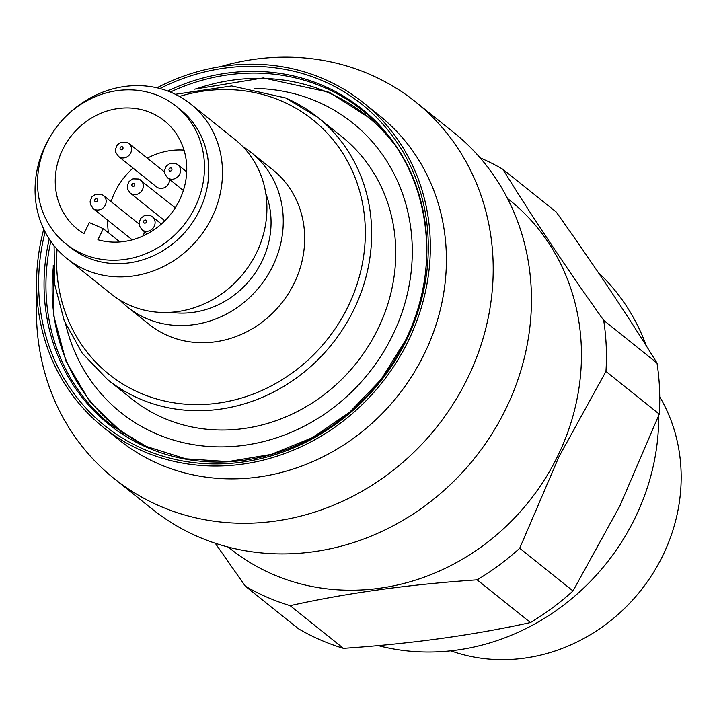 <?xml version="1.0" encoding="UTF-8"?>
<svg xmlns="http://www.w3.org/2000/svg" width="717" height="717" viewBox="0 0 717 717"><rect width="100%" height="100%" fill="white"/><g stroke="black" fill="none" stroke-linecap="round" stroke-linejoin="round"><path stroke-width="1.08" d="M507.502 198.448L509.626 200.151A223.337 203.458 128.7 0 1 557.683 456.111A223.337 203.458 128.7 0 1 230.399 548.792L228.275 547.089M598.193 272.379A222.924 203.081 128.7 0 1 646.384 346.006M658.708 415.582A222.924 203.081 128.7 0 1 634.975 518.14A222.924 203.081 128.7 0 1 378.128 645.614M659.73 396.833A173.12 157.713 128.7 0 1 662.75 555.693A173.12 157.713 128.7 0 1 450.823 650.839M573.017 590.96L519.7 548.263L558.964 456.747L605.955 371.424L659.264 414.121L619.999 505.637L573.017 590.96A245.384 223.543 128.7 0 1 530.437 622.535C473.57 635.19 411.235 643.794 343.434 648.356A245.384 223.543 128.7 0 1 298.595 628.854L245.286 586.156A245.384 223.543 128.7 0 0 290.125 605.659C346.992 593.013 409.326 584.4 477.128 579.838L530.437 622.535M603.687 320.347C565.184 266.204 531.602 215.871 502.931 169.337L556.24 212.035C594.751 266.177 628.334 316.511 657.005 363.044L603.687 320.347A245.384 223.543 128.7 0 1 605.955 371.424M480.112 157.839A245.384 223.543 128.7 0 1 502.931 169.337M657.005 363.044A245.384 223.543 128.7 0 1 659.264 414.121M343.434 648.356L290.125 605.659M519.7 548.263A245.384 223.543 128.7 0 1 477.128 579.838M215.252 543.244L245.286 586.156M36.961 295.682A241.217 219.752 -51.3 0 0 114.03 478.499L152.282 509.133A241.217 219.752 -51.3 0 0 505.772 409.031A241.217 219.752 -51.3 0 0 453.87 132.582L415.618 101.939A241.217 219.752 -51.3 0 0 220.379 66.663M114.03 478.499A241.217 219.752 -51.3 0 0 467.52 378.397A241.217 219.752 -51.3 0 0 415.618 101.939M43.746 229.18A207.948 189.44 -51.3 0 0 103.472 427.413L119.533 440.283A207.948 189.44 -51.3 0 0 424.267 353.983A207.948 189.44 -51.3 0 0 379.517 115.661L363.456 102.791A207.948 189.44 -51.3 0 0 156.96 87.815M103.472 427.413A207.948 189.44 -51.3 0 0 408.197 341.122A207.948 189.44 -51.3 0 0 363.456 102.791M45.108 231.905A205.788 187.469 -51.3 0 0 163.243 456.308A205.788 187.469 -51.3 0 0 406.387 340.324A205.788 187.469 -51.3 0 0 377.411 118.332A205.788 187.469 -51.3 0 0 159.927 88.549M50.871 135.531A98.982 90.172 -51.3 0 0 66.896 258.514A98.982 90.172 -51.3 0 0 85.592 269.789A98.982 90.172 -51.3 0 0 206.12 227.881A98.982 90.172 -51.3 0 0 190.65 104.001A98.982 90.172 -51.3 0 0 171.955 92.726A98.982 90.172 -51.3 0 0 67.138 115.222M66.896 258.514L111.341 294.113A98.982 90.172 -51.3 0 0 130.037 305.388A98.982 90.172 -51.3 0 0 250.565 263.471A98.982 90.172 -51.3 0 0 235.095 139.6L190.65 104.001M65.892 243.861L70.176 247.293A88.173 80.322 -51.3 0 0 86.829 257.331A88.173 80.322 -51.3 0 0 194.19 219.994A88.173 80.322 -51.3 0 0 180.406 109.647L176.122 106.224A88.173 80.322 128.7 0 1 189.906 216.561A88.173 80.322 128.7 0 1 82.545 253.899A88.173 80.322 128.7 0 1 65.892 243.861A88.173 80.322 128.7 0 1 52.108 133.514A88.173 80.322 128.7 0 1 159.47 96.186A88.173 80.322 128.7 0 1 176.122 106.224M132.448 239.792A8.317 7.573 128.7 0 1 131.121 238.958L93.102 208.504L90.369 204.354L90.136 201.154L91.928 196.906L95.531 194.289L101.68 194.424L103.508 195.526A8.317 7.573 128.7 0 1 104.807 205.931A8.317 7.573 128.7 0 1 94.671 209.454A8.317 7.573 128.7 0 1 93.102 208.504M169.597 179.447A8.317 7.573 128.7 0 1 158.099 187.827A8.317 7.573 128.7 0 1 156.521 186.886L118.502 156.431L115.769 152.282L115.536 149.082L117.328 144.825L120.931 142.208L127.079 142.351L128.899 143.445A8.317 7.573 128.7 0 1 130.198 153.859A8.317 7.573 128.7 0 1 120.071 157.381A8.317 7.573 128.7 0 1 118.502 156.431M254.652 88.469A185.488 168.979 128.7 0 1 317.586 101.778A185.488 168.979 128.7 0 1 392.54 335.484A185.488 168.979 128.7 0 1 155.759 433.579A185.488 168.979 128.7 0 1 65.722 324.362M163.377 417.957A168.02 153.071 128.7 0 1 131.641 398.822L107.541 379.526A168.02 153.071 128.7 0 0 139.286 398.652A168.02 153.071 128.7 0 0 343.873 327.508A168.02 153.071 128.7 0 0 317.613 117.23L341.713 136.535A168.02 153.071 128.7 0 1 367.973 346.813A168.02 153.071 128.7 0 1 163.377 417.957M242.848 146.653A98.982 90.172 128.7 0 1 251.425 152.676A98.982 90.172 128.7 0 1 266.894 276.556A98.982 90.172 128.7 0 1 146.376 318.465A98.982 90.172 128.7 0 1 127.671 307.199A98.982 90.172 128.7 0 1 119.927 300.136M251.425 152.676L272.845 169.83A98.982 90.172 128.7 0 1 288.315 293.71A98.982 90.172 128.7 0 1 167.796 335.619A98.982 90.172 128.7 0 1 149.091 324.353L127.671 307.199M265.828 193.662A86.094 78.431 128.7 0 1 250.771 278.967A86.094 78.431 128.7 0 1 170.816 312.289M144.198 231.528A8.317 7.573 128.7 0 1 143.077 235.947M108.419 232.747A69.459 63.275 128.7 0 1 107.792 220.271M111.126 201.629A69.459 63.275 128.7 0 1 133.066 168.092M147.308 158.188A69.459 63.275 128.7 0 1 184.027 150.131M103.329 228.669L97.915 239.756A69.459 63.275 128.7 0 0 177.413 204.175A69.459 63.275 128.7 0 0 164.426 120.832A69.459 63.275 128.7 0 0 71.619 135.486A69.459 63.275 128.7 0 0 77.588 229.252A69.459 63.275 128.7 0 0 83.943 233.67L89.347 222.584L103.329 228.669L119.918 241.961M49.231 238.976A202.185 184.188 -51.3 0 0 168.746 455.232A202.185 184.188 -51.3 0 0 405.365 340.62A202.185 184.188 -51.3 0 0 378.513 124.193A202.185 184.188 -51.3 0 0 167.724 91.023M50.808 241.333A201.298 183.382 -51.3 0 0 110.705 424.688L145.901 446.306L185.739 458.826L228.203 461.587L271.143 454.435L312.334 437.702L349.672 412.221L381.202 379.311L405.302 340.665C445.947 260.468 426.991 160.205 362.372 110.454A201.298 183.382 -51.3 0 0 170.368 92.054M143.606 230.74A8.317 7.573 128.7 0 1 142.029 229.79L139.295 225.64L139.062 222.44L140.855 218.192L144.458 215.566L150.615 215.709L152.434 216.803A8.317 7.573 128.7 0 1 153.734 227.217A8.317 7.573 128.7 0 1 143.606 230.74M169.006 178.658A8.317 7.573 128.7 0 1 167.428 177.717L164.695 173.568L164.462 170.359L166.254 166.111L169.857 163.494L176.015 163.637L177.834 164.731A8.317 7.573 128.7 0 1 179.133 175.136A8.317 7.573 128.7 0 1 169.006 178.658M139.098 179.178A8.317 7.573 128.7 0 1 140.666 180.128A8.317 7.573 128.7 0 1 141.966 190.534A8.317 7.573 128.7 0 1 131.838 194.056A8.317 7.573 128.7 0 1 130.27 193.115L164.838 220.8M96.885 198.815A1.667 1.515 -51.3 0 0 95.433 201.791A1.667 1.515 -51.3 0 0 96.885 198.815M145.811 220.092A1.667 1.515 -51.3 0 0 144.359 223.068A1.667 1.515 -51.3 0 0 145.811 220.092M171.211 168.02A1.667 1.515 -51.3 0 0 169.759 170.996A1.667 1.515 -51.3 0 0 171.211 168.02M122.284 146.734A1.667 1.515 -51.3 0 0 120.832 149.71A1.667 1.515 -51.3 0 0 122.284 146.734M134.052 183.418A1.667 1.515 -51.3 0 0 132.6 186.393A1.667 1.515 -51.3 0 0 134.052 183.418M148.473 447.453A199.774 181.993 128.7 0 1 53.3 267.414M196.368 88.791A199.774 181.993 128.7 0 1 328.422 92.681A199.774 181.993 128.7 0 1 392.835 142.333M179.438 96.445A163.028 148.527 128.7 0 1 282.086 101.276A163.028 148.527 128.7 0 1 347.969 306.688A163.028 148.527 128.7 0 1 139.851 392.907A163.028 148.527 128.7 0 1 57.073 249.229M285.877 98.104A168.02 153.071 128.7 0 1 317.613 117.23L285.689 97.987L231.708 85.95L175.369 94.303M127.33 142.504A8.317 7.573 128.7 0 1 128.899 143.445L164.417 171.892M176.257 163.781A8.317 7.573 128.7 0 1 177.834 164.731L186.707 171.838M150.857 215.862A8.317 7.573 128.7 0 1 152.434 216.803L161.424 224.009M101.931 194.576A8.317 7.573 128.7 0 1 103.508 195.526L139.017 223.964M147.191 233.921L142.029 229.79M183.364 190.48L167.428 177.717M130.27 193.115L127.536 188.965L127.294 185.757L129.096 181.509L132.699 178.891L138.847 179.026L175.244 207.813M374.615 121.29L329.479 92.341L263.229 77.938L194.199 89.222M53.255 265.209L53.443 314.584L65.964 361.189L89.984 401.968L123.951 434.26M54.098 245.716L54.662 284.21L64.198 320.687L82.159 353.078L107.541 379.526"/></g></svg>

